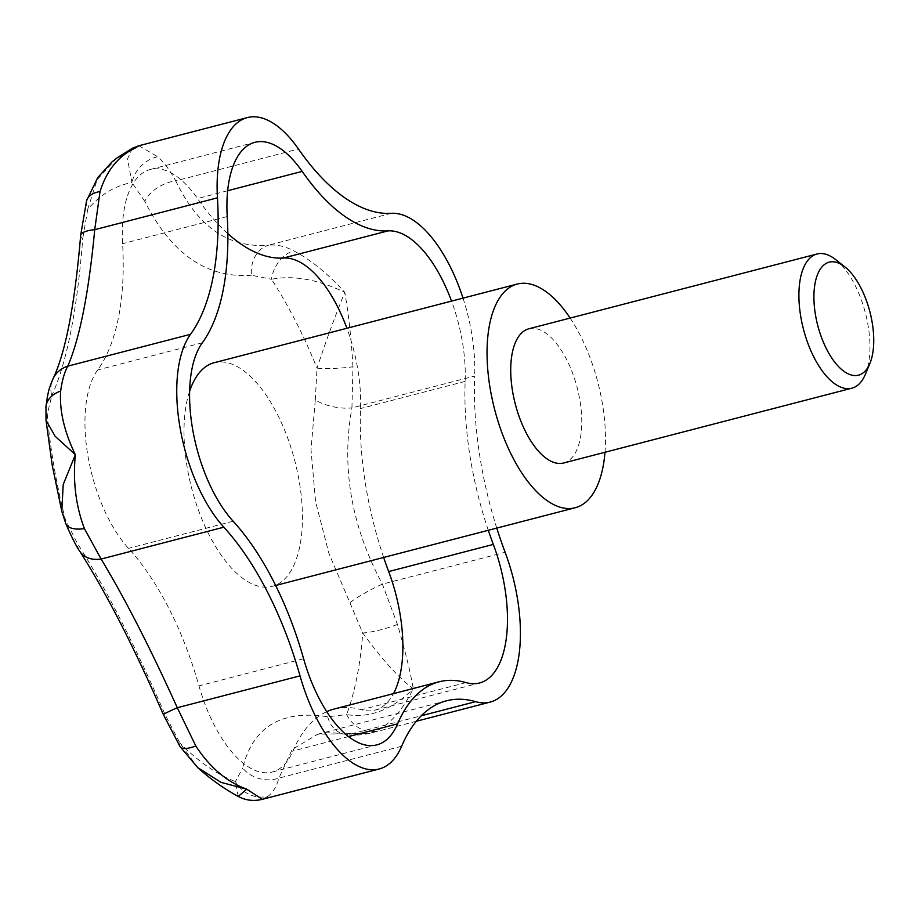 <?xml version="1.0" encoding="UTF-8"?>
<svg xmlns="http://www.w3.org/2000/svg" width="918" height="918" viewBox="0 0 918 918"><rect width="100%" height="100%" fill="white"/><g stroke="black" fill="none" stroke-linecap="round" stroke-linejoin="round"><path stroke-width="0.69" stroke-dasharray="4.59 3.44" d="M189.59 391.343A115.53 53.347 75.5 0 0 187.272 467.928A115.53 53.347 75.5 0 0 272.256 586.361A115.53 53.347 75.5 0 0 299.188 481.147A115.53 53.347 75.5 0 0 214.204 362.713M570.147 318.076A115.53 53.347 -104.5 0 1 602.208 402.509A115.53 53.347 -104.5 0 1 604.973 452.264M45.9 407.477A28.883 20.322 -174.3 0 0 47.254 414.385L46.015 420.214M397.46 624.435A28.883 5.175 163.9 0 1 362.748 632.984A310.743 143.483 75.5 0 1 346.648 714.571C369.759 718.369 391.975 709.786 413.295 688.844C398.355 677.473 381.509 658.849 362.748 632.984L328.896 553.324L315.585 501.698L311.007 449.728L315.31 399.869A28.883 11.934 -169.8 0 0 351.938 407.902C341.129 467.354 351.284 526.094 382.381 584.135L397.46 624.435C404.999 650.001 410.277 671.471 413.295 688.844C402.715 709.821 390.425 723.854 376.449 730.946L370.229 733.23L317.639 734.239L292.165 749.524L278.888 778.12A28.883 23.719 12.7 0 1 242.673 768.01C252.966 726.769 281.31 709.683 327.703 716.774L346.648 714.571A28.883 23.914 -115.4 0 0 376.449 730.946M401.625 746.265L278.888 778.12C276.582 786.37 273.036 792.383 268.24 796.147A28.883 26.542 50.8 0 1 235.421 781.597L242.673 768.01M65.603 523.191A28.883 13.185 157.8 0 1 65.442 519.726L77.319 543.284C105.524 587.715 134.705 644.654 164.85 714.089L179.939 743.144L197.84 767.689M835.69 259.622A69.32 32.004 -104.5 0 1 868.003 325.064A69.32 32.004 -104.5 0 1 865.422 374.2M528.837 328.793A69.32 32.004 -104.5 0 1 534.597 328.426A69.32 32.004 -104.5 0 1 578.65 393.845A69.32 32.004 -104.5 0 1 563.663 462.993M327.703 716.774A28.883 22.48 -80 0 0 344.296 734.113A28.883 22.48 -80 0 0 352.902 733.516L421.236 715.776M268.24 796.147L262.307 799.326M238.232 796.434L235.421 781.597A310.743 143.483 75.5 0 1 179.939 743.144A28.883 8.985 148.2 0 0 179.917 746.426M350.286 602.357A28.883 3.672 151.9 0 1 382.381 584.135L505.118 552.28M163.347 714.502A28.883 0.769 156.7 0 0 164.85 714.089M79.384 550.662A28.883 21.057 147.3 0 1 77.319 543.284M315.31 399.869L317.008 368.141A28.883 3.844 176.4 0 0 352.96 366.787L351.938 407.902L474.675 376.047A231.061 106.695 75.5 0 0 496.764 528.091M251.44 275.239C206.825 278.521 171.276 253.884 144.792 201.34A28.883 17.821 154.1 0 1 175.728 180.869C197.783 226.861 228.731 248.296 268.561 245.186A28.883 23.271 84 0 0 251.44 275.239L271.464 279.279A28.883 21.378 116.7 0 1 293.508 250.763C310.192 259.335 327.29 273.185 344.801 292.326C317.628 279.382 293.186 275.033 271.464 279.279A310.743 143.483 75.5 0 1 317.008 368.141C326.406 339.867 335.678 314.587 344.801 292.326C348.702 314.954 351.422 339.775 352.96 366.787M61.747 511.074L65.442 519.726A310.743 143.483 75.5 0 1 54.047 466.78A310.743 143.483 75.5 0 1 47.254 414.385L51.798 395.543A28.883 25.67 -154.3 0 1 52.98 378.893M391.286 213.332L268.561 245.186C276.731 244.417 285.039 246.276 293.508 250.763M80.635 235.719A28.883 7.987 -175.7 0 0 82.735 238.737C77.066 310.789 66.762 363.058 51.798 395.543M144.792 201.34L131.963 182.613A28.883 23.501 134 0 1 157.793 156.737C164.253 162.589 170.232 170.633 175.728 180.869L298.465 149.014M86.418 201.329A28.883 16.432 -164.2 0 0 87.726 209.281L82.735 238.737M116.942 157.953L97.17 179.63L87.726 209.281A310.743 143.483 75.5 0 1 131.963 182.613L127.522 159.021L132.364 148.257M138.859 145.755L157.793 156.737M488.296 530.294A213.733 98.696 -104.5 0 1 465.162 381.395A106.867 49.343 75.5 0 0 451.541 301.115M463.016 298.132A115.53 53.347 -104.5 0 1 474.675 376.047M227.848 233.631A213.733 98.696 -104.5 0 1 197.531 198.54A106.867 49.343 75.5 0 0 150.219 169.497A106.867 49.343 75.5 0 0 122.599 243.695A213.733 98.696 -104.5 0 1 97.687 369.943A106.867 49.343 75.5 0 0 128.509 548.367A213.733 98.696 -104.5 0 1 198.976 685.884A106.867 49.343 75.5 0 0 272.256 772.015A106.867 49.343 75.5 0 0 292.957 751.004A213.733 98.696 -104.5 0 1 326.797 711.668M334.37 708.971A213.733 98.696 -104.5 0 1 361.417 709.752A106.867 49.343 75.5 0 0 374.946 710.13A106.867 49.343 75.5 0 0 393.501 693.629M383.655 557.444A213.733 98.696 -104.5 0 1 360.522 408.556A106.867 49.343 75.5 0 0 346.901 328.265M202.327 342.793L97.687 369.943M233.138 521.217L128.509 548.367M303.606 658.734L198.976 685.884M348.576 736.569L292.957 751.004M466.057 682.59L361.417 709.752M465.162 381.395L360.522 408.556M227.641 190.726L197.531 198.54M227.228 216.545L122.599 243.695M275.652 585.477L272.256 586.361M416.302 721.273L370.229 733.23C360.304 735.41 351.663 735.685 344.307 734.09C332.764 732.3 323.882 732.346 317.639 734.239M272.256 772.015L376.885 744.865M374.946 710.13L479.586 682.981M317.662 734.239L446.389 700.824M150.219 169.497L254.86 142.336"/><path stroke-width="1.38" d="M604.973 452.264A115.53 53.347 -104.5 0 1 575.276 507.723A115.53 53.347 -104.5 0 1 490.292 389.278A115.53 53.347 -104.5 0 1 517.224 284.064A115.53 53.347 -104.5 0 1 570.147 318.076M61.781 511.188L52.2 465.208L46.015 420.214L55.103 436.234L75.345 454.697L63.227 484.509L61.77 511.188L65.775 523.604A28.883 13.185 157.8 0 1 65.603 523.191M815.551 315.322A58.373 26.955 75.5 0 0 841.175 369.105A58.373 26.955 75.5 0 0 869.931 363.379A58.373 26.955 75.5 0 0 872.1 322A58.373 26.955 75.5 0 0 844.881 266.886A58.373 26.955 75.5 0 0 815.551 315.322M869.931 363.379L865.422 374.2A69.32 32.004 -104.5 0 1 851.847 388.199A69.32 32.004 -104.5 0 1 846.086 388.555A69.32 32.004 -104.5 0 1 800.852 317.135A69.32 32.004 -104.5 0 1 817.02 253.999A69.32 32.004 -104.5 0 1 822.78 253.632A69.32 32.004 -104.5 0 1 835.69 259.622L844.881 266.886M851.847 388.199L563.663 462.993A69.32 32.004 -104.5 0 1 557.903 463.349A69.32 32.004 -104.5 0 1 513.839 397.93A69.32 32.004 -104.5 0 1 528.837 328.793L817.02 253.999M197.84 767.689L221.031 782.365L246.758 789.193C226.907 781.964 209.912 767.551 195.798 745.955L177.289 707.721A28.883 0.769 156.7 0 0 163.324 714.479L180.077 746.69L197.84 767.689C210.761 779.313 224.279 788.918 238.393 796.514C245.794 800.462 253.77 801.403 262.307 799.326L246.758 789.193L238.232 796.434M195.798 745.955A28.883 8.985 148.2 0 1 180.066 746.701A28.883 8.985 148.2 0 1 179.917 746.426M163.324 714.479A28.883 0.769 156.7 0 0 163.347 714.502C134.292 647.649 106.465 593.292 79.855 551.385C76.596 546.956 71.902 537.696 65.775 523.593A28.883 13.185 157.8 0 0 84.41 528.607C75.804 505.852 72.786 481.216 75.345 454.697C64.237 431.701 59.337 410.495 60.657 391.079A28.883 20.322 -174.3 0 0 45.957 406.651A28.883 20.322 -174.3 0 0 45.9 407.477M496.764 528.091A231.061 106.695 75.5 0 0 505.118 552.28A115.53 53.347 -104.5 0 1 490.258 702.075A115.53 53.347 -104.5 0 1 475.639 701.662A231.061 106.695 75.5 0 0 446.389 700.824A231.061 106.695 75.5 0 0 401.625 746.265A115.53 53.347 -104.5 0 1 379.237 768.986A115.53 53.347 -104.5 0 1 300.025 675.866L177.289 707.721C150.047 647.546 124.653 597.985 101.106 559.051A28.883 21.057 147.3 0 1 79.832 551.408M79.832 551.397A28.883 21.057 147.3 0 1 79.384 550.662M300.025 675.866A231.061 106.695 75.5 0 0 223.843 527.196L101.106 559.051L84.41 528.607M60.657 391.079C62.045 380.66 64.421 372.352 67.794 366.156A28.883 25.67 -154.3 0 0 53.129 378.572A28.883 25.67 -154.3 0 0 52.98 378.893M223.843 527.196A115.53 53.347 -104.5 0 1 190.519 334.313L67.794 366.156C79.809 338.145 88.782 292.658 94.726 229.684A28.883 7.987 -175.7 0 0 80.646 235.41A28.883 7.987 -175.7 0 0 80.635 235.719M190.519 334.313A231.061 106.695 75.5 0 0 217.451 197.829L94.726 229.684L100.028 191.541A28.883 16.432 -164.2 0 0 86.544 200.812A28.883 16.432 -164.2 0 0 86.418 201.329M138.859 145.755L132.364 148.257L135.944 147.614L138.847 145.755L247.309 117.607A115.53 53.347 -104.5 0 1 298.465 149.014A231.061 106.695 75.5 0 0 391.286 213.332A115.53 53.347 -104.5 0 1 463.016 298.132M100.028 191.541C106.74 170.243 118.709 155.601 135.944 147.614L116.942 157.953L132.376 148.257M217.451 197.829A115.53 53.347 -104.5 0 1 247.309 117.607M451.541 301.115A106.867 49.343 75.5 0 0 388.027 230.877A213.733 98.696 -104.5 0 1 302.171 171.391A106.867 49.343 75.5 0 0 254.86 142.336A106.867 49.343 75.5 0 0 227.228 216.545A213.733 98.696 -104.5 0 1 202.327 342.793A106.867 49.343 75.5 0 0 233.138 521.217A213.733 98.696 -104.5 0 1 303.606 658.734A106.867 49.343 75.5 0 0 376.885 744.865A106.867 49.343 75.5 0 0 397.597 723.843A213.733 98.696 -104.5 0 1 438.999 681.822A213.733 98.696 -104.5 0 1 466.057 682.59A106.867 49.343 75.5 0 0 479.586 682.981A106.867 49.343 75.5 0 0 493.322 544.408A213.733 98.696 -104.5 0 1 488.296 530.294M326.797 711.668A213.733 98.696 -104.5 0 1 334.37 708.971L438.999 681.822M393.501 693.629A106.867 49.343 75.5 0 0 388.681 571.57A213.733 98.696 -104.5 0 1 383.655 557.444M346.901 328.265A106.867 49.343 75.5 0 0 283.398 258.038A213.733 98.696 -104.5 0 1 227.848 233.631M517.224 284.064L214.204 362.713A115.53 53.347 75.5 0 0 189.59 391.343M397.597 723.843L348.576 736.569M493.322 544.408L388.681 571.57M475.639 701.662L421.236 715.776M388.027 230.877L283.398 258.038M302.171 171.391L227.641 190.726M575.276 507.723L275.652 585.477M117.034 157.885L112.065 161.843L97.698 177.656L86.556 200.812L80.658 235.41C74.863 304.363 65.683 352.087 53.129 378.572C47.839 391.137 48.608 391.986 47.357 396.989L45.98 406.663L46.015 420.214M416.302 721.273L490.258 702.075M262.307 799.326L379.237 768.986"/></g></svg>
